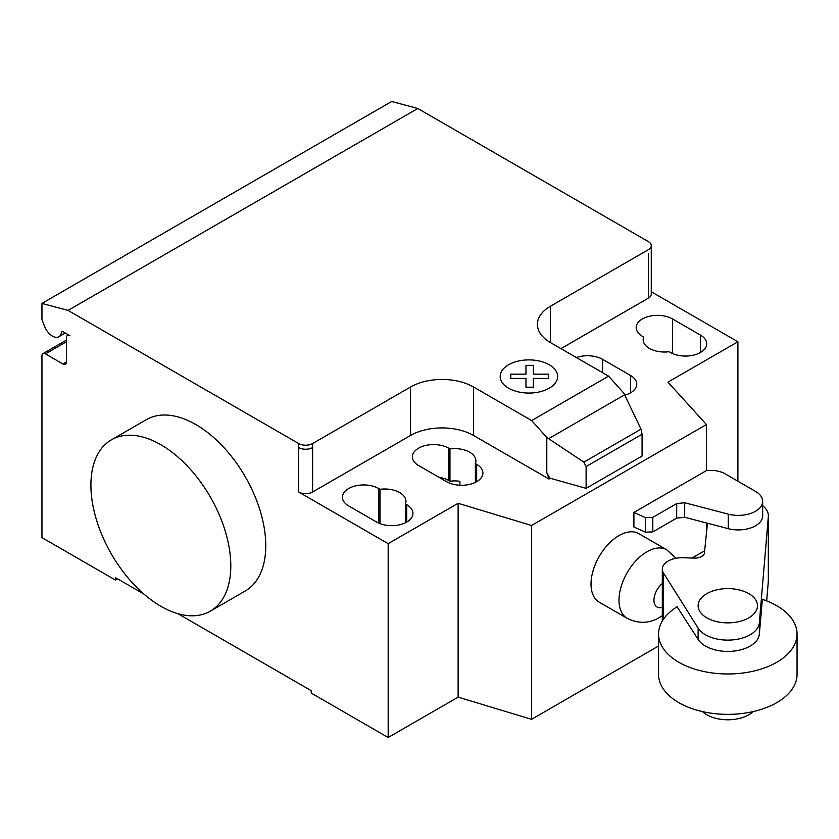 <?xml version="1.0" encoding="UTF-8"?>
<svg xmlns="http://www.w3.org/2000/svg" width="839" height="839" viewBox="0 0 839 839"><rect width="100%" height="100%" fill="white"/><g stroke="black" fill="none" stroke-linecap="round" stroke-linejoin="round"><path stroke-width="1.26" d="M753.118 711.598A29.68 17.137 180 0 1 706.826 714.765A29.68 17.137 180 0 1 702.495 711.598M748.787 593.624A29.68 17.137 0 0 0 716.454 589.911A29.68 17.137 0 0 0 698.132 605.737A29.68 17.137 0 0 0 706.826 617.85A29.68 17.137 0 0 0 739.169 621.563A29.68 17.137 0 0 0 757.481 605.737A29.68 17.137 0 0 0 748.787 593.624M684.697 502.739L676.695 503.578L652.815 517.359L645.422 517.621L633.906 512.451L633.906 526.986L645.422 532.157L652.815 531.895L676.695 518.114L684.697 517.275L728.252 528.664A24.352 14.064 0 0 0 762.661 515.859L762.661 501.323A24.352 14.064 180 0 1 728.252 514.129L684.697 502.739L684.697 517.275M633.906 512.451L706.428 470.585L715.562 470.585L722.746 472.472L754.754 490.951A24.352 14.064 180 0 1 762.661 501.323M645.422 517.621L645.422 532.157M652.815 517.359L652.815 531.895M676.695 503.578L676.695 518.114M692.049 558.029L704.645 550.762M797.05 634.001L797.05 674.388A69.238 39.978 180 0 1 754.303 711.315A69.238 39.978 180 0 1 678.845 702.652A69.238 39.978 180 0 1 658.563 674.388L658.563 634.001A69.238 39.978 0 0 0 678.845 662.275A69.238 39.978 0 0 0 754.303 670.938A69.238 39.978 0 0 0 797.05 634.001A69.238 39.978 0 0 0 776.767 605.737A69.238 39.978 0 0 0 762.294 599.34M677.461 606.555A69.238 39.978 0 0 0 658.563 634.001M677.094 606.786L698.121 639.412A31.578 18.238 0 0 0 732.52 651.221A31.578 18.238 0 0 0 759.347 634.085L762.357 599.361M762.661 505.697A30.057 17.357 180 0 1 768.367 515.859A30.057 17.357 180 0 1 768.325 516.772L759.347 622.779A31.578 18.238 180 0 1 732.52 639.916A31.578 18.238 180 0 1 698.121 628.107L663.355 572.806L663.355 619.392M663.355 572.806A19.821 11.442 180 0 1 662.317 569.157A19.821 11.442 180 0 1 683.67 557.746L694.073 558.103A9.753 5.632 0 0 0 704.54 552.481A9.753 5.632 0 0 0 704.519 552.062L704.519 552.901M766.668 600.913L768.325 581.385A30.057 17.357 0 0 0 768.367 580.473L768.367 515.859M704.519 552.062L707.455 523.221M160.857 444.733A98.918 57.115 60 0 1 225.481 531.905A98.918 57.115 60 0 1 210.316 611.17A98.918 57.115 60 0 1 160.857 606.272A98.918 57.115 60 0 1 96.233 519.1A98.918 57.115 60 0 1 111.398 439.835A98.918 57.115 60 0 1 160.857 444.733M210.316 611.17L245.282 590.981A98.918 57.115 -120 0 0 260.447 511.717A98.918 57.115 -120 0 0 195.833 424.544A98.918 57.115 -120 0 0 146.374 419.647L111.398 439.835M700.481 335.097A21.269 12.281 180 0 1 706.711 343.78A21.269 12.281 180 0 1 693.58 355.128A21.269 12.281 180 0 1 670.403 352.464L669.123 351.719A21.269 12.281 180 0 1 643.188 339.743A21.269 12.281 180 0 1 643.712 337.047L642.422 336.313A21.269 12.281 180 0 1 636.193 327.63A21.269 12.281 180 0 1 649.323 316.282A21.269 12.281 180 0 1 672.5 318.946L700.481 335.097L700.481 352.464M643.712 342.438L643.712 337.047M376.638 522.068L348.657 505.917A21.269 12.281 180 0 1 342.427 497.233A21.269 12.281 180 0 1 355.558 485.886A21.269 12.281 180 0 1 378.735 488.55L380.015 489.294A21.269 12.281 180 0 1 405.95 501.271A21.269 12.281 180 0 1 405.426 503.966L406.716 504.7A21.269 12.281 180 0 1 412.945 513.384A21.269 12.281 180 0 1 399.815 524.732A21.269 12.281 180 0 1 376.638 522.068M405.426 522.749L405.426 503.966M380.015 523.662L380.015 489.294M737.901 481.219L737.901 341.767L667.959 382.144L706.428 424.544L531.559 525.497L458.125 503.295L388.174 543.672L388.174 737.512L311.238 693.087L311.238 690.665L177.858 613.666M458.125 503.295L458.125 697.125L388.174 737.512M298.642 443.527A9.89 5.716 0 0 0 312.632 443.527L312.632 447.565A9.89 5.716 180 0 1 298.642 447.565L298.642 443.527L68.053 310.399L417.78 108.483L648.369 241.611A9.89 5.716 180 0 1 651.263 245.649A9.89 5.716 180 0 1 648.369 249.686L550.447 306.225A44.509 25.694 0 0 0 537.411 324.399A44.509 25.694 0 0 0 550.447 342.574L608.6 376.145L623.744 393.04L641.027 429.138L642.076 434.245L586.115 466.547L583.86 462.142L546.797 437.465L531.653 420.559L608.6 376.145M388.174 543.672L298.642 491.99A9.89 5.716 0 0 0 312.632 491.99L410.554 435.451A44.509 25.694 0 0 1 473.511 435.451L549.052 479.059L549.87 478.146L546.797 472.818L546.797 437.465M531.653 420.559L473.511 386.989A44.509 25.694 0 0 0 410.554 386.989L312.632 443.527M583.86 462.142L641.027 429.138M642.076 434.245L642.076 456.049L586.115 488.35L586.115 466.547M586.115 488.35L549.87 478.146M546.797 472.818L549.052 478.618M624.782 395.211A21.269 12.281 0 0 0 636.759 384.168A21.269 12.281 0 0 0 630.529 375.484L602.559 359.333A21.269 12.281 0 0 0 576.393 357.55M449.956 448.907L448.676 448.173A21.269 12.281 0 0 0 425.499 445.509A21.269 12.281 0 0 0 412.369 456.856A21.269 12.281 0 0 0 418.598 465.53L446.579 481.691A21.269 12.281 0 0 0 469.756 484.344A21.269 12.281 0 0 0 482.886 473.007A21.269 12.281 0 0 0 476.657 464.324L475.377 463.579A21.269 12.281 0 0 0 475.891 460.894A21.269 12.281 0 0 0 449.956 448.907L449.956 481.219A21.269 12.281 180 0 1 459.898 481.303L459.898 485.246M475.377 463.579L475.377 482.373M438.923 477.265A21.269 12.281 180 0 1 448.676 480.474L449.956 481.219M549.052 479.059L549.87 478.587M706.428 424.544L706.428 470.585M706.428 522.959L706.428 533.321M458.125 697.125L531.559 719.338L658.563 646.009M531.559 525.497L531.559 719.338M560.945 348.625L648.369 298.149A9.89 5.716 180 0 0 651.263 294.111L651.263 245.649M737.901 341.767L651.263 291.752M143.857 594.033L115.394 577.599L115.394 580.022L41.95 537.621L41.95 355.893A4.95 2.853 60 0 1 42.978 353.628A4.95 2.853 60 0 1 45.442 353.88L62.935 363.969A4.95 2.853 -120 0 0 65.411 364.22A4.95 2.853 -120 0 0 66.428 361.955L66.428 337.729A4.95 2.853 60 0 1 67.456 335.464A4.95 2.853 60 0 1 69.931 335.705L62.841 331.615A1.982 1.143 -120 0 0 61.855 331.52A1.982 1.143 -120 0 0 61.457 332.213A12.858 7.425 60 0 1 58.866 336.743A12.858 7.425 60 0 1 44.561 326.298L41.95 319.554L41.95 303.403L68.053 310.399M117.491 578.805L115.394 580.022M41.95 303.403L391.677 101.488L417.78 108.483M676.087 558.26L666.774 549.807A39.569 22.842 120 0 0 666.764 549.797L638.773 533.635A39.569 22.842 120 0 0 608.285 544.238A39.569 22.842 120 0 0 591.013 584.059A39.569 22.842 120 0 0 599.214 602.171L627.194 618.333A39.569 22.842 120 0 0 627.205 618.333C638.301 623.849 649.008 623.597 659.339 617.588L662.317 615.679M510.752 378.41L510.741 374.152L525.969 374.152L525.959 365.364L533.352 365.364L533.363 374.152L548.58 374.152L548.57 378.42L533.352 378.41L533.352 387.199L525.98 387.199L525.969 378.42L510.752 378.41M508.591 388.205A28.736 16.591 0 0 0 556.666 380.77A28.736 16.591 0 0 0 521.48 360.455A28.736 16.591 0 0 0 508.591 388.205M728.252 514.129L728.252 528.664M698.121 628.107L698.121 639.412M759.347 622.779L759.347 634.085M768.325 516.772L768.325 581.385M672.5 353.523L672.5 318.946M406.716 522.068L406.716 504.7M378.735 523.127L378.735 488.55M312.632 447.565L312.632 491.99M298.642 447.565L298.642 491.99M410.554 386.989L410.554 435.451M548.633 438.682L624.594 394.823M473.511 386.989L473.511 435.451M550.447 342.574L550.447 306.225M630.529 375.484L630.529 392.851M602.559 372.652L602.559 359.333M448.676 448.173L448.676 480.474M476.657 464.324L476.657 481.691M648.369 253.735L648.369 298.149M62.652 331.52L61.457 332.213M66.428 361.955L62.935 363.969M66.428 341.767L45.442 353.88M666.764 549.797A39.569 22.842 120 0 0 646.984 551.758A39.569 22.842 120 0 0 619.004 600.221A39.569 22.842 120 0 0 627.194 618.333M662.317 583.524A14.84 8.568 120 0 0 653.959 600.21A14.84 8.568 120 0 0 662.317 607.247M662.317 569.157L662.317 621.028M58.866 336.743L65.306 333.031M67.456 335.464L68.483 334.866M42.978 353.628L66.428 340.089"/></g></svg>
